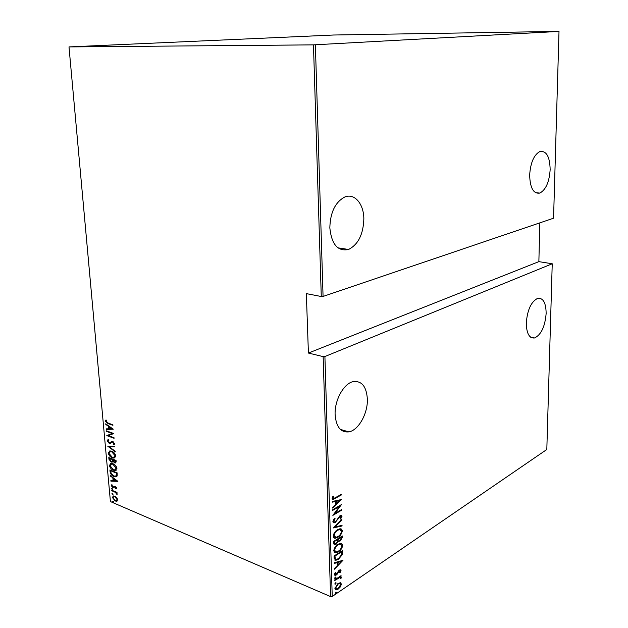 <?xml version="1.0" encoding="UTF-8"?>
<svg xmlns="http://www.w3.org/2000/svg" width="628" height="628" viewBox="0 0 628 628"><rect width="100%" height="100%" fill="white"/><g stroke="black" fill="none" stroke-linecap="round" stroke-linejoin="round"><path stroke-width="0.94" d="M367.364 399.133C367.906 413.467 358.517 430.321 348.838 431.891C340.698 432.653 336.129 426.883 335.116 414.582C334.449 400.264 343.783 383.457 353.164 381.62C361.759 380.639 366.493 386.479 367.364 399.133M363.848 218.874C363.322 234.307 358.227 244.504 348.579 249.465C337.833 251.687 331.584 244.48 329.833 227.854C330.265 212.539 335.179 202.294 344.56 197.114C354.38 192.694 363.808 203.794 363.848 218.874M550.152 169.686C549.28 182.002 545.85 189.797 539.845 193.079C533.478 194.052 530.079 188.055 529.655 175.102C530.495 162.77 533.879 154.92 539.805 151.552C546.399 150.539 549.845 156.584 550.152 169.686M546.14 313.474C545.025 326.631 541.155 334.795 534.53 337.982C529.263 338.453 526.515 333.452 526.288 322.98C527.379 309.792 531.202 301.573 537.749 298.316C543.204 297.798 545.999 302.845 546.14 313.474M335.76 592.173L336.498 592.298L335.376 593.578L335.76 592.173M335.485 582.863L336.223 583.004L335.109 584.275L334.779 583.969L335.485 582.863M335.313 577.101L336.051 577.242L334.944 578.506L334.606 578.2L335.313 577.101M342.982 560.294L334.457 569.211L334.434 568.528L337.189 565.702L337.103 562.649L334.284 563.449L334.261 562.766L342.982 560.294M338.115 544.233L340.674 543.251L342.794 545.08C342.134 548.299 340.666 550.536 338.374 551.784L335.839 552.781L333.68 550.913C334.363 547.695 335.839 545.465 338.115 544.233M337.699 529.624L340.164 528.69L342.401 530.566C341.742 533.792 340.258 536.022 337.958 537.23L335.509 538.188C334.277 538.439 333.531 537.796 333.248 536.273C333.931 533.039 335.415 530.817 337.699 529.624M332.816 521.805L334.677 518.406L335.14 518.767L333.719 521.271L334.559 522.08L336.113 521.044L339.936 515.753L340.941 515.368L342.009 516.302L340.596 519.097L340.046 518.814L341.122 516.758L339.991 516.373L335.266 522.472L334.127 522.904L332.816 521.805M341.326 499.582L332.644 508.091L332.62 507.385L335.423 504.692L335.328 501.536L332.463 502.141L332.44 501.427L341.326 499.582M335.352 497.769L341.185 494.417L341.208 495.06L333.17 499.433L332.126 498.491L333.091 496.081L333.79 496.089L333.036 498.02L333.711 498.538L335.352 497.769M332.707 510.368L332.691 509.716L341.467 504.574L334.708 513.633L341.601 509.551L341.616 510.187L332.856 515.384L339.622 506.309L332.707 510.368M333.233 527.952L341.868 519.466L341.891 520.157L334.928 527.002L342.032 525.298L342.048 525.989L333.233 527.952M333.633 541.383L342.323 535.967L342.354 537.348L340.282 540.936L338.421 541.281L336.239 544.123L334.959 544.625L333.688 543.353L333.633 541.383M334.127 558.253L334.065 555.984L342.715 550.45L342.511 554.406L338.468 559.242L335.831 560.309L334.127 558.253M341.028 570.436L340.18 572.438L339.63 572.359L340.258 570.93L339.395 570.734L337.346 574.055L335.328 575.381L334.504 574.589L335.313 572.477L335.917 572.516L335.281 574.055L335.792 574.565L339.348 570.138L340.313 569.737L341.028 570.436L340.431 570.193L340.258 570.97M334.771 579.848L341.067 575.64L340.164 576.881L341.232 577.587L341.035 578.349L340.36 578.435L339.85 577.517L334.787 580.468L334.771 579.848M340.321 582.729L341.412 584.079L340.439 586.811L338.241 589.064L336.318 589.833L334.912 588.475L338.076 583.49L340.321 582.729M323.145 356.618L308.411 353.054L306.338 293.621L321.277 296.518L313.466 44.871L559.006 31.408L333.641 35.011L68.994 46.912L110.418 501.56L330.595 596.6L323.145 356.618L324.904 356.523L332.236 596.474L546.815 449.499L552.232 263.776L538.863 261.641L539.86 222.861M324.904 356.523L552.232 263.776M315.374 44.808L323.067 296.432L321.277 296.518M559.006 31.408L553.558 218.206L323.067 296.432M68.994 46.912L313.466 44.871M116.706 497.627L117.742 499.762L116.494 501.246L115.214 500.971L112.302 497.439L113.519 495.939L116.706 497.627M111.737 490.201L116.996 492.415L117.043 492.949L116.266 492.619L117.106 494.636L115.364 492.344L111.784 490.735L111.737 490.201M116.698 488.042L116.054 488.937L115.568 488.38L116.047 487.76L114.948 486.755L113.668 487.736L112.875 487.618L111.234 485.64L111.831 484.62L112.349 485.185L111.878 485.891L112.797 487.069L115.207 486.276L116.698 488.042M110.081 471.871L109.908 469.956L117.138 472.853L117.169 475.985L115.725 476.872L113.88 476.464C112.004 475.938 110.74 474.407 110.081 471.871L110.599 471.652L110.465 470.176M108.785 457.584L116.039 460.41L116.141 461.596L115.293 462.985L112.899 461.517L111.972 462.2L111.164 462.027L108.942 459.256L108.785 457.584M107.757 446.218L114.783 446.241L114.838 446.838L109.154 446.814L115.23 451.242L115.277 451.838L107.757 446.218M106.415 431.365L106.368 430.816L113.652 433.477L108.283 435.62L114.029 437.74L114.076 438.289L106.799 435.596L112.137 433.453L106.415 431.365L106.933 431.02M108.016 423.036L112.883 424.779L112.93 425.329L107.992 423.562L105.316 421.168L106.014 419.928L106.603 420.462L106.061 421.474L108.016 423.036M113.276 429.199L106.242 429.45L106.187 428.853L108.432 428.814L108.197 426.137L105.787 424.418L105.732 423.822L113.276 429.199M107.09 440.84L108.503 439.529L108.919 440.197L107.835 441.123L109.17 442.811L112.239 441.437L114.743 443.713L113.652 444.883L113.15 444.208L113.982 443.368L112.561 442.041L109.209 443.352L107.09 440.84L108.032 439.6M111.674 451.249C113.566 451.799 114.948 453.369 115.827 455.959L113.903 458.118L112.294 457.773C110.41 457.215 109.052 455.645 108.204 453.063L110.128 450.928L111.674 451.249M112.789 463.707C114.673 464.28 116.054 465.85 116.934 468.433L115.081 470.553L113.409 470.191C111.525 469.611 110.167 468.033 109.319 465.466L111.172 463.37L112.789 463.707M117.891 481.331L110.921 481.174L110.866 480.593L113.095 480.687L112.859 478.081L110.426 475.702L117.891 481.331M112.067 488.427L112.436 489.55L111.517 488.71L112.067 488.427M112.506 493.333L112.875 494.448L111.957 493.608L112.506 493.333M113.221 501.254L113.597 502.369L112.671 501.521L113.221 501.254M332.236 596.474L330.595 596.6M112.899 424.921L108.518 423.358L105.842 420.964L105.316 421.168M105.842 420.964L106.14 420.046M113.189 429.136L106.242 429.45M106.768 429.238L106.736 428.838M108.723 425.957L108.958 428.61L108.432 428.814M108.699 425.941L108.197 426.137M106.297 424.222L105.787 424.418M109.154 428.806L111.87 428.759L108.966 426.687L109.154 428.806M112.373 428.555L111.87 428.759M109.476 426.49L108.966 426.687M113.66 433.579L108.283 435.62M114.045 437.865L106.799 435.596M106.941 431.153L112.663 433.241L112.137 433.453M112.043 441.445L110.159 442.732M114.32 444.632L113.652 444.883M114.17 444.671L113.684 443.996M113.707 443.98L113.982 443.368M113.637 441.971L112.977 442.12M113.503 441.908L112.6 441.971M110.803 443.235L109.209 443.352M109.735 443.14L108.966 442.716M107.977 441.641L107.616 440.628M114.814 446.618L109.154 446.814M109.194 446.798L108.409 446.218M115.05 457.82L112.294 457.773M112.812 457.553L111.549 456.901M109.327 454.601L108.723 452.851L108.204 453.063M108.723 452.851L109.523 451.006M112.985 451.925L110.088 451.587M114.453 457.231L115.599 455.473L115.12 454.068M112.247 457.231L113.503 457.498L115.081 455.692L111.729 451.799L110.528 451.54L108.934 453.33L112.247 457.231M115.599 455.473L115.081 455.692M112.247 451.579L111.729 451.799M115.929 462.757L114.508 462.82M115.034 462.601L114.32 462.216M113.354 461.329L112.899 461.517M112.632 461.965L111.164 462.027M111.682 461.808L110.952 461.415M109.884 460.285L109.46 459.037L108.942 459.256M109.46 459.037L109.351 457.804M112.114 461.368L112.836 460.709L112.781 459.241L109.578 458.409L111.117 461.486L112.31 460.928L112.263 459.46L109.578 458.409M115.269 462.216L115.858 460.442L113.009 459.751L114.445 462.271L114.893 462.373L115.34 460.662L113.009 459.751M115.929 461.18L115.403 461.407M115.858 460.442L115.34 460.662M112.781 459.241L112.263 459.46M112.836 460.709L112.31 460.928M116.196 470.246L113.409 470.191M113.927 469.964L112.82 469.406M110.402 466.926L109.845 465.238L109.319 465.466M109.845 465.238L110.599 463.448M113.951 464.304L111.172 464.029M115.583 469.658L116.706 467.939L116.282 466.635M113.362 469.65L114.665 469.932L116.188 468.166L112.844 464.249L111.588 463.982L110.057 465.733L113.362 469.65M116.706 467.939L116.188 468.166M113.362 464.029L112.844 464.249M116.714 476.581L113.88 476.464M114.398 476.236L113.276 475.671M111.368 473.912L110.599 471.652M116.07 475.977L116.965 475.16L116.957 472.868L110.693 470.788L111.101 473.371L113.833 475.93L115.254 476.236L116.447 475.388L116.439 473.096L110.693 470.788M116.957 472.868L116.439 473.096M116.965 475.16L116.447 475.388M117.726 481.205L110.921 481.174M113.385 477.932L113.613 480.451L113.095 480.687M113.315 477.884L112.859 478.081M110.936 476.087L110.481 476.283M113.809 480.71L116.494 480.82L113.629 478.654L113.809 480.71M116.949 480.624L116.494 480.82M114.084 478.458L113.629 478.654M116.51 488.639L115.693 488.325M116.078 488.144L116.565 487.548M116.557 487.532L116.047 487.76M115.772 486.598L115.277 486.826M115.725 486.567L114.814 486.779M114.061 487.524L112.875 487.618M113.385 487.383L112.867 487.1M111.886 485.915L111.753 485.413L111.234 485.64M111.753 485.413L111.902 484.706M113.762 486.653L113.283 487.124M112.71 489.267L112.161 489.487M112.671 489.259L112.027 488.474L111.517 488.71M117.004 492.478L116.266 492.619M117.216 494.032L116.518 494.095M117.059 493.608L116.588 493.82M116.439 492.54L115.364 492.344M115.874 492.109L111.784 490.735M113.15 494.165L112.6 494.385M113.118 494.158L112.475 493.373L111.957 493.608M117.334 500.963L115.214 500.971M115.725 500.728L115.12 500.422M112.977 497.925L112.82 497.203L112.302 497.439M112.82 497.203L113.221 495.987M115.426 496.536L113.739 496.552M116.792 500.39L117.569 499.025M115.159 500.438L116.117 500.642L117.091 499.48L114.83 496.732L113.864 496.536L112.946 497.714L115.159 500.438M117.601 499.244L117.091 499.48M115.34 496.497L114.83 496.732M113.864 502.086L113.315 502.306M113.833 502.07L113.189 501.285L112.671 501.521M340.596 494.754L341.208 495.06M340.596 494.848L332.385 499.229M332.966 496.285L332.534 497.235L333.146 497.447M332.534 497.235L332.424 497.8L333.036 498.02M332.424 497.8L333.099 498.326M340.486 499.755L339.591 500.618M336.255 503.813L335.423 504.622M332.455 501.796L335.328 501.536M339.654 500.634L335.635 501.128L335.705 503.617L336.318 503.837L339.654 500.634L336.247 501.348L336.318 503.837M335.635 501.128L336.247 501.348M340.266 505.273L339.512 506.27M334.206 513.445L334.708 513.633M341.012 509.897L341.616 510.187M341.012 509.975L333.452 514.45M332.691 509.795L339.018 506.09L339.622 506.309M334.543 518.547L335.14 518.767M333.868 519.332L333.115 521.044L333.719 521.271M333.115 521.044L333.923 521.852M341.122 515.352L342.009 516.302M341.404 516.083L340.525 518.186M340.431 516.185L339.387 516.145L339.991 516.373M338.359 517.339L338.877 517.527M337.487 518.838L338.037 519.034M335.203 521.852L334.653 522.245L335.266 522.472M334.653 522.245L333.178 522.677M341.357 519.96L341.891 520.157M334.402 526.806L334.928 527.002M341.436 525.44L342.048 525.989M341.444 525.762L333.515 527.669M340.973 528.713L342.401 530.566M341.797 530.338L341.059 533.054M338.092 536.5L337.354 537.003L337.958 537.23M337.354 537.003L334.041 537.906M333.915 533.714L333.539 535.456L334.818 537.113M340.219 529.53L339.034 529.294L336.883 530.173M337.942 536.595C339.795 535.598 340.988 533.776 341.514 531.139L339.638 529.522L337.723 530.26C335.87 531.241 334.677 533.054 334.151 535.684L335.98 537.356L337.942 536.595M333.539 535.456L334.151 535.684M337.118 530.024L337.723 530.26M341.734 536.336L342.354 537.348M341.758 537.121L341.357 538.965M340.133 540.386L339.677 540.708L340.282 540.936M339.677 540.708L338.17 541.179M337.731 541.305L338.421 541.281M336.106 543.558L335.635 543.887L336.239 544.123M335.635 543.887L334.065 544.398M333.97 542.168L335.462 543.777L336.223 543.487L337.738 541.258L337.793 539.436L337.189 539.209L333.939 541.226L334.818 543.542M338.092 539.083L339.512 540.606L340.25 540.315L341.451 537.152L340.847 536.924L338.076 538.651L338.908 540.37M338.076 538.651L338.696 539.311M341.451 537.152L338.68 538.879M333.939 541.226L334.551 541.462L334.575 542.404M337.793 539.436L334.551 541.462M341.412 543.275L342.794 545.08M342.189 544.845L341.514 547.451M338.296 551.188L337.77 551.549L338.374 551.784M337.77 551.549L334.426 552.499M334.3 548.456L333.978 550.081L335.211 551.698M340.666 544.099L339.536 543.856L337.511 544.641M338.359 551.149C340.203 550.12 341.389 548.299 341.915 545.669L340.133 544.091L338.139 544.861C336.294 545.881 335.109 547.695 334.583 550.316L336.318 551.949L338.359 551.149M333.978 550.081L334.583 550.316M337.534 544.625L338.139 544.861M342.127 550.819L342.15 551.674L342.755 551.91M342.15 551.674L341.907 554.171L342.511 554.406M341.907 554.171L341.42 555.317M338.296 558.716L337.872 558.999L338.468 559.242M337.872 558.999L334.716 560.05M334.685 558.614L336.475 559.422L338.453 558.614L341.687 554.563L341.852 551.635L341.247 551.4L334.371 555.804L334.685 558.614L335.548 559.179M341.852 551.635L334.975 556.039L335.289 558.857M334.371 555.804L334.975 556.039M342.048 560.561L341.224 561.401M337.95 564.76L337.181 565.553M334.277 563.041L337.103 562.649M341.334 561.448L337.393 562.154L337.464 564.564L338.068 564.8L341.334 561.448L337.997 562.398L338.068 564.8M337.393 562.154L337.997 562.398M339.709 572.241L340.18 572.438M339.599 570.452L339.026 570.373M338.853 570.514L339.395 570.734M338.335 571.095L338.83 571.299M336.859 573.859L337.346 574.055M336.074 574.494L336.38 574.958M335.776 574.714L334.661 575.138M334.693 573.615L335.281 574.055M334.677 573.811L335.376 574.392M340.313 569.737L340.431 570.193M335.352 578.349L334.748 578.098L335.454 577.014L336.051 577.242M340.494 576.025L341.083 576.261M339.575 576.637L340.164 576.881M340.478 576.873L341.232 577.587M340.635 577.344L340.454 578.043M340.454 578.105L341.035 578.349M339.811 577.525L338.476 577.485L339.081 577.736M338.476 577.485L337.307 578.153M335.658 582.76L336.223 583.004M335.627 582.784L334.92 583.852L335.525 584.103M340.392 582.737L341.412 584.079M340.816 583.828L340.604 585.068M339.96 586.607L340.439 586.811M337.786 588.711L338.241 589.064M337.644 588.805L335.321 589.566M335.14 587.156L335.988 588.774M339.756 583.538L337.911 583.608M338.217 588.444L340.643 584.59L339.52 583.538L338.092 584.111L335.69 587.949L336.749 589.033L338.217 588.444M335.093 587.698L335.69 587.949M337.542 583.883L338.092 584.111M335.941 592.063L336.498 592.298M335.894 592.086L335.195 593.154L335.799 593.405M308.411 353.054L538.863 261.641M108.518 423.358L107.992 423.562M111.446 441.947L110.921 442.159M112.82 459.602L112.294 459.822M116.996 473.308L116.478 473.536M114.061 491.245L113.55 491.473M334.669 498.255L335.281 498.467M334.402 556.651L334.999 556.895M337.66 572.273L338.202 572.5M336.325 578.804L336.914 579.047M340.368 429.379L348.838 431.891M337.942 247.84L348.579 249.465M535.503 192.67L539.845 193.079M530.707 337.236L534.53 337.982M112.561 442.041L113.087 441.829M109.916 443.486L110.442 443.274M113.903 458.118L114.429 457.898M110.528 451.54L111.046 451.328M115.293 462.985L115.819 462.757M111.972 462.2L112.491 461.973M115.081 470.553L115.607 470.325M111.588 463.982L112.106 463.762M115.725 476.872L116.243 476.644M114.948 486.755L115.466 486.527M113.503 487.752L114.021 487.524M116.494 501.246L117.004 501.011M113.864 496.536L114.382 496.301M333.17 499.433L332.557 499.221M340.502 516.169L339.897 515.949M334.127 522.904L333.523 522.677M335.509 538.188L334.905 537.953M339.638 529.522L339.034 529.294M339.065 541.422L338.461 541.187M334.959 544.625L334.355 544.39M335.839 552.781L335.234 552.546M340.133 544.091L339.536 543.856M335.831 560.309L335.226 560.066M339.85 570.562L339.253 570.31M335.328 575.381L334.732 575.13M339.85 577.517L339.253 577.273M336.318 589.833L335.721 589.582M339.52 583.538L338.924 583.286"/></g></svg>
